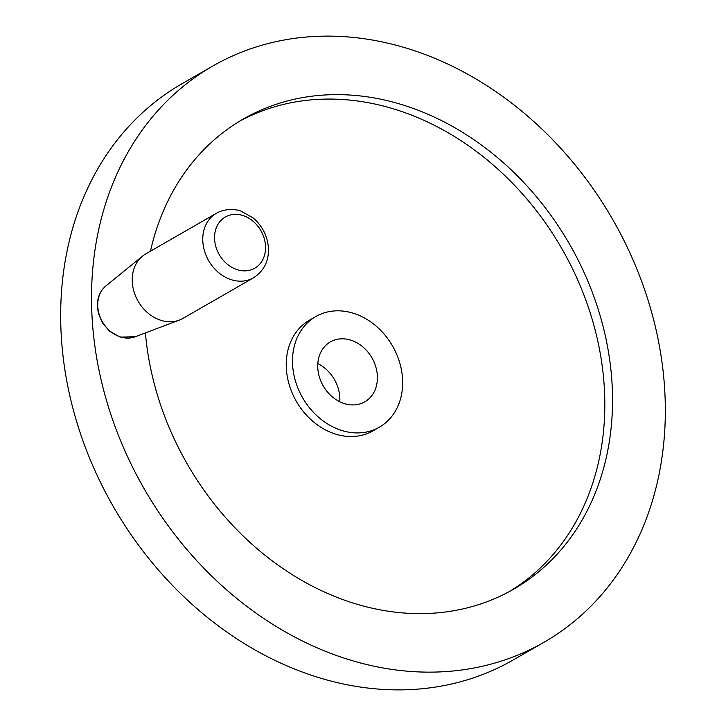 <?xml version="1.0" encoding="UTF-8"?>
<svg xmlns="http://www.w3.org/2000/svg" width="726" height="726" viewBox="0 0 726 726"><rect width="100%" height="100%" fill="white"/><g stroke="black" fill="none" stroke-linecap="round" stroke-linejoin="round"><path stroke-width="1.09" d="M317.816 363.599A34.558 28.105 -119.9 0 1 339.832 398.22A34.558 28.105 -119.9 0 1 339.768 401.759M377.393 376.613A34.558 28.105 -119.9 0 1 364.806 401.832A34.558 28.105 -119.9 0 1 334.314 398.429A34.558 28.105 -119.9 0 1 317.752 367.138A34.558 28.105 -119.9 0 1 330.339 341.919A34.558 28.105 -119.9 0 1 360.831 345.313A34.558 28.105 -119.9 0 1 377.393 376.613M91.694 308.577A332.317 270.208 -119.9 0 1 212.736 66.066A332.317 270.208 -119.9 0 1 505.877 98.772A332.317 270.208 -119.9 0 1 665.161 399.681A332.317 270.208 -119.9 0 1 544.119 642.192A332.317 270.208 -119.9 0 1 250.978 609.477A332.317 270.208 -119.9 0 1 91.694 308.577M544.119 642.192L513.264 659.934A332.317 270.208 -119.9 0 1 220.123 627.228A332.317 270.208 -119.9 0 1 60.839 326.319A332.317 270.208 -119.9 0 1 181.881 83.808L212.736 66.066M239.399 121.333A271.17 220.486 -119.9 0 1 476.828 151.77A271.17 220.486 -119.9 0 1 604.685 395.734A271.17 220.486 -119.9 0 1 509.743 591.354M150.464 251.205A271.17 220.486 -119.9 0 1 243.228 119.064A271.17 220.486 -119.9 0 1 482.427 145.763A271.17 220.486 -119.9 0 1 612.399 391.296A271.17 220.486 -119.9 0 1 513.627 589.185A271.17 220.486 -119.9 0 1 145.4 332.907M379.389 427.178L373.128 430.781A63.806 51.882 -119.9 0 1 316.845 424.501A63.806 51.882 -119.9 0 1 286.262 366.73A63.806 51.882 -119.9 0 1 309.503 320.166L315.765 316.563A63.806 51.882 -119.9 0 1 372.048 322.843A63.806 51.882 -119.9 0 1 402.621 380.624A63.806 51.882 -119.9 0 1 379.389 427.178A63.806 51.882 -119.9 0 1 323.106 420.899A63.806 51.882 -119.9 0 1 292.524 363.127A63.806 51.882 -119.9 0 1 315.765 316.563M216.339 213.308L145.799 253.882A37.217 30.265 60.1 0 0 142.523 256.133A37.217 30.265 60.1 0 0 132.241 281.044A37.217 30.265 60.1 0 0 179.313 320.102A37.217 30.265 60.1 0 0 182.916 318.405L253.456 277.831C263.765 271.07 268.765 261.414 268.466 248.882C267.749 236.44 262.621 226.104 253.056 217.873L241.241 211.239C237.946 209.669 226.213 207.6 216.339 213.308A37.217 30.265 60.1 0 0 202.781 240.469A37.217 30.265 60.1 0 0 220.622 274.174A37.217 30.265 60.1 0 0 253.456 277.831M265.535 246.659A29.539 24.022 60.1 0 0 239.172 214.633A29.539 24.022 60.1 0 0 214.56 238.555A29.539 24.022 60.1 0 0 240.932 270.58A29.539 24.022 60.1 0 0 265.535 246.659M135.145 336.782L120.144 337.082L109.572 331.247L102.339 322.752L98.364 313.305L97.357 306.29C97.202 297.76 100.052 290.981 105.896 285.935A29.585 24.058 60.1 0 0 97.729 305.737A29.585 24.058 60.1 0 0 135.145 336.782L179.313 320.102M105.896 285.935L142.523 256.133"/></g></svg>
